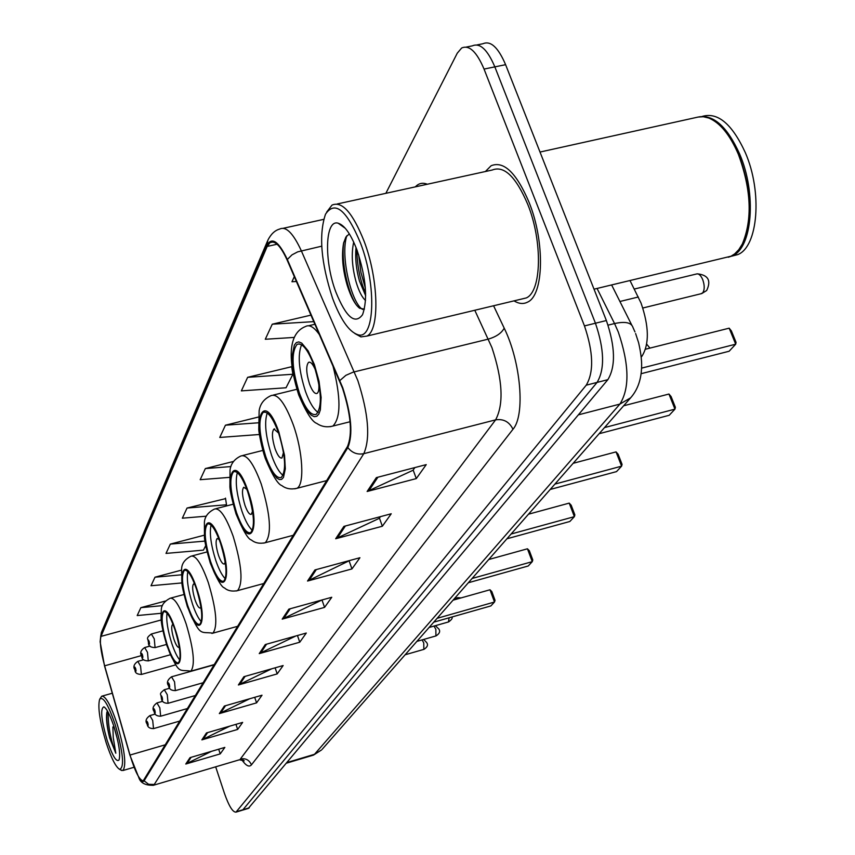 <?xml version="1.0" encoding="UTF-8"?>
<svg xmlns="http://www.w3.org/2000/svg" width="855" height="855" viewBox="0 0 855 855"><rect width="100%" height="100%" fill="white"/><g stroke="black" fill="none" stroke-linecap="round" stroke-linejoin="round"><path stroke-width="1.28" d="M629.985 280.526L641.068 303.119C649.095 326.524 649.405 344.202 641.977 356.161L641.229 357.037M248.335 808.392L607.852 379.673C615.803 366.528 615.311 346.809 606.377 320.54L505.604 64.681C498.209 47.399 490.663 40.42 482.957 43.733L477.015 44.93M215.674 766.828L224.405 793.258C228.894 806.041 232.752 812.325 236.001 812.132L586.241 385.178C593.99 372.043 593.391 352.292 584.467 325.915L484.048 69.073L494.842 66.872C487.457 49.558 479.954 42.558 472.334 45.86C479.954 42.558 487.457 49.558 494.842 66.872L595.443 323.222L494.842 66.872L505.604 64.681M586.241 385.178L597.068 382.42C604.913 369.285 604.367 349.545 595.443 323.222C604.367 349.545 604.913 369.285 597.068 382.42L242.948 809.738L597.068 382.42L607.852 379.673M248.666 808.296L242.018 810.305M529.095 202.4C516.484 172.87 503.83 160.644 491.144 165.72L485.384 171.524L491.144 165.72C503.83 160.644 516.484 172.87 529.095 202.4C545.159 241.944 543.823 295.328 527.514 302.157C543.823 295.328 545.159 241.944 529.095 202.4M342.481 388.106C350.967 414.6 352.634 434.073 347.461 446.545L143.255 780.765C139.579 780.508 135.165 771.947 130.003 755.061L104.641 665.81C100.751 651.414 99.543 641.613 100.997 636.387L267.177 246.432L270.009 242.617C275.011 240.18 280.729 246.005 287.173 260.123L342.481 388.106M342.727 387.668L287.323 259.471C278.634 241.174 271.794 236.504 266.824 245.46L100.783 635.735L100.131 641.795L104.513 665.885L129.875 755.115L138.777 777.505C141.203 781.352 142.977 782.453 144.11 780.807L347.835 447.582C353.136 434.81 351.437 414.835 342.727 387.668M211.495 751.331L185.781 764.028L220.227 753.886L224.844 747.409L190.034 757.637L185.781 764.028M218.688 749.215L220.227 753.886M229.792 726.141L201.866 739.864L237.647 729.433L242.649 722.4L206.483 732.927L201.866 739.864M235.948 724.356L237.647 729.433M249.788 698.727L219.329 713.604L256.575 702.863L262.015 695.211L224.363 706.048L219.329 713.604M254.705 697.317L256.575 702.863M271.73 668.792L238.385 684.973L277.191 673.9L283.144 665.543L243.889 676.711L238.385 684.973M275.128 667.819L277.191 673.9M414.878 467.578L412.986 470.282L367.126 491.486L416.289 478.586L426.239 464.618L376.36 477.614L367.126 491.486M413.157 470.026L416.289 478.586M380.454 516.644L379.267 518.344L335.684 538.746L382.356 526.231L391.237 513.77L343.913 526.381L335.684 538.746M379.438 518.098L382.356 526.231M349.674 560.517L307.533 581.047L351.961 568.917L359.923 557.727L314.918 569.954L307.533 581.047M349.214 561.169L351.961 568.917M324.569 607.381L321.982 599.975L282.193 619.138L324.569 607.381L331.761 597.271L288.851 609.134L282.193 619.138M295.916 635.949L259.247 653.615L299.763 642.212L306.293 633.042L265.285 644.542L259.247 653.615M297.454 635.522L299.763 642.212M514.015 300.875C518.91 303.835 523.41 304.273 527.514 302.157C523.41 304.273 518.91 303.835 514.015 300.875M484.048 69.073C476.673 51.728 469.224 44.695 461.679 47.987L457.265 53.181L385.862 193.316M204.195 535.219L170.327 544.101L166.009 553.409L203.437 550.128L205.702 545.682M181.452 570.135L154.979 577.2L151.014 585.75L181.859 582.939M165.432 601.022L140.861 607.659L137.195 615.557L161.029 613.302M258.36 417.058L225.442 425.202L219.767 437.45L259.396 434.5M291.747 367.287L292.068 366.667M247.64 377.322L241.356 390.874L286.03 387.775L292.902 374.255L291.662 366.71L247.64 377.322L292.902 374.255M311.049 315.11L272.264 324.195L265.285 339.253L294.184 337.426M294.334 276.603L291.95 281.744L296.45 281.487M225.57 498.636L187.042 508.041L182.339 518.194L206.311 516.185M233.468 461.454L205.339 468.572L200.177 479.698L229.375 477.379M205.339 468.572L230.914 466.574M225.442 425.202L258.296 422.798M272.264 324.195L313.881 321.63M225.827 506.128L226.511 504.781L225.485 498.123M187.042 508.041L226.511 504.781M170.327 544.101L204.911 541.108M154.979 577.2L181.26 574.827M140.861 607.659L162.418 605.639M332.584 298.299C340.514 319.439 348.861 331.558 357.625 334.636C374.629 341.134 377.055 286.136 360.607 243.312C346.67 209.903 334.968 200.188 325.52 214.178C318.605 234.655 320.967 262.699 332.584 298.299M354.825 333.493L360.896 336.891L366.902 336.09C379.802 330.169 378.701 279.467 364.145 241.324C352.752 212.799 342.043 200.733 331.986 205.114L326.663 212.115M521.09 299.175L526.306 297.925C541.589 291.491 542.818 241.473 527.792 204.441C515.982 176.761 504.119 165.293 492.213 170.027L337.233 203.971M724.249 257.847L730.993 256.222L734.627 253.935L738.752 249.724L742.3 244.07C752.614 219.382 751.278 189.415 738.314 154.167C729.881 134.737 720.006 122.682 708.699 118.001L703.302 116.729L698.15 117.05L540.018 152.051M743.572 241.356C752.731 216.764 751.096 187.769 738.677 154.37C733.163 141.364 726.675 131.51 719.205 124.777M728.31 257.237L732.233 255.934C752.389 248.164 756.921 193.551 739.586 153.879C727.295 126.839 713.711 114.517 698.856 116.911M731.656 256.19L737.801 254.587C758.054 246.796 762.66 192.215 745.304 152.596C732.126 123.986 717.794 111.92 702.329 116.398M365.545 300.447C362.071 297.487 358.908 291.266 356.054 281.808C351.993 266.792 351.202 253.55 353.703 242.104M365.662 295.766L359.463 281.028C356.214 269.421 355.06 258.242 356.001 247.48M357.069 250.259C350.935 234.259 344.629 225.239 338.153 223.198C324.986 219.04 323.938 260.7 335.823 291.94C346.093 317.323 354.996 324.911 362.541 314.704C367.928 299.421 366.1 277.95 357.069 250.259M349.321 233.864L345.89 237.049L343.571 243.205C341.412 255.56 342.652 269.678 347.301 285.57C351.031 297.219 355.146 304.775 359.645 308.26L364.422 309.115M362.595 309.435C351.565 303.333 340.066 255.966 346.809 235.756M365.352 288.124L360.928 272.392L358.64 254.801M356.685 305.374C347.899 293.479 340.867 261.213 343.806 242.243M365.63 293.468C360.094 280.632 357.155 265.98 356.791 249.51M313.956 365.341C307.875 349.513 302.253 342.513 297.102 344.362C291.074 352.217 291.833 368.452 299.378 393.076C305.363 408.882 310.996 415.968 316.265 414.333C322.388 406.756 321.619 390.425 313.956 365.341M301.569 344.757C297.497 354.911 298.812 370.514 305.524 391.569C309.51 402.481 313.7 409.427 318.103 412.399M641.068 373.71L729.123 351.245L735.706 344.191L641.549 368.142M729.176 328.17L731.388 330.928L736.048 342.353L735.706 344.191L729.176 328.17L645.546 349.214M315.698 370.632C313.09 364.294 310.718 361.537 308.559 362.349C305.844 365.801 306.165 373.026 309.531 384.023C312.214 391.034 314.726 394.166 317.066 393.418C318.723 392.199 319.268 388.726 318.712 382.997M315.538 370.226L318.765 383.425M106.127 742.6C111.268 758.182 115.788 767.106 119.668 769.361C124.627 767.266 123.141 752.4 115.222 724.762C108.158 704.242 102.963 695.778 99.629 699.369C97.62 707.01 99.789 721.417 106.127 742.6M120.747 769.97L122.992 770.505C126.583 765.065 124.627 749.514 117.092 723.864C110.701 704.969 105.571 695.756 101.702 696.205L99.821 699.037M113.512 725.211L117.52 739.554M107.441 710.943L106.832 712.589C105.967 718.296 106.896 726.697 109.622 737.78L115.81 753.223L113.255 737.609L112.871 726.964M114.089 726.974C110.145 715.133 106.736 708.432 103.861 706.85C100.153 708.624 101.264 719.846 107.196 740.494C112.486 756.034 116.44 762.51 119.069 759.945C120.619 754.238 118.963 743.241 114.089 726.974M115.81 753.223C110.53 739.532 107.987 725.895 108.19 712.301M109.622 737.78C107.132 726.825 106.266 718.211 107.014 711.926M278.516 432.769C272.852 417.7 267.743 410.902 263.169 412.377C258.007 419.217 258.905 434.051 265.852 456.869C271.43 471.917 276.56 478.8 281.242 477.507C286.468 470.891 285.559 455.982 278.516 432.769M267.241 413.018C264.142 422.338 265.606 436.467 271.612 455.405C275.289 465.665 279.093 472.323 283.037 475.38M599.131 433.709L669.187 415.295L674.958 409.139L604.496 427.596M668.952 394.037L671.09 396.538L675.375 407.311L674.958 409.139L668.952 394.037L623.626 405.794M278.623 433.079L273.942 429.039C271.623 432.064 272.008 438.658 275.107 448.843C277.597 455.523 279.884 458.569 281.968 457.97L283.507 452.37M247.64 491.529C242.35 477.143 237.658 470.549 233.565 471.725C229.108 477.753 230.102 491.39 236.536 512.658C241.762 527.011 246.464 533.68 250.643 532.676C255.153 526.83 254.159 513.118 247.64 491.529M237.348 472.591C234.997 481.205 236.536 494.094 241.965 511.247C245.342 520.887 248.826 527.257 252.385 530.367M550.214 489.455L616.519 471.607L621.606 466.167L554.927 484.08M616.049 451.889L618.101 454.187L622.066 464.372L621.606 466.167L616.049 451.889L573.149 463.314M246.849 489.295L243.728 487.265C241.719 489.926 242.157 495.996 245.022 505.476C247.362 511.846 249.457 514.806 251.317 514.325L252.535 511.172M220.494 543.171C215.524 529.437 211.196 523.025 207.519 523.965C203.64 529.331 204.698 541.963 210.683 561.853C215.588 575.575 219.927 582.041 223.689 581.25C227.622 576.046 226.554 563.349 220.494 543.171M211.067 525.045C209.315 533.071 210.896 544.892 215.802 560.495C218.933 569.548 222.108 575.639 225.335 578.782M506.919 538.789L569.847 521.486L574.378 516.655L511.108 534.012M569.216 503.114L571.193 505.241L574.87 514.892L574.378 516.655L569.216 503.114L528.497 514.197M219.158 539.462L217.138 538.522C215.385 540.894 215.845 546.516 218.517 555.387C220.708 561.479 222.642 564.343 224.32 563.969L225.218 562.259M196.447 588.935C191.766 575.778 187.758 569.569 184.424 570.306C181.014 575.116 182.115 586.872 187.705 605.564C192.343 618.699 196.361 624.973 199.76 624.364C203.212 619.683 202.111 607.873 196.447 588.935M187.79 571.589C186.497 579.102 188.089 589.993 192.557 604.25C195.453 612.746 198.371 618.582 201.32 621.735M468.348 582.747L528.23 565.989L532.27 561.66L472.088 578.472M527.45 548.792L529.363 550.759L532.793 559.939L532.27 561.66L527.45 548.792L488.718 559.533M194.79 584.35L193.54 584.008C192.001 586.135 192.482 591.361 194.983 599.697C197.045 605.532 198.841 608.3 200.359 608.012L200.957 607.178M174.997 629.761C170.562 617.139 166.832 611.111 163.797 611.688C160.793 616.049 161.916 627.036 167.163 644.659C171.545 657.26 175.286 663.33 178.385 662.882C181.431 658.639 180.298 647.598 174.997 629.761M167.014 613.174C166.105 620.249 167.687 630.317 171.77 643.388C174.452 651.371 177.145 656.939 179.828 660.103M164.395 611.528L163.797 611.688M433.752 622.162L490.866 605.928L494.5 602.027L437.119 618.315M489.99 589.768L491.828 591.596L495.045 600.349L494.5 602.027L489.99 589.768L453.043 600.178M173.17 624.684L172.464 624.642C171.107 626.565 171.599 631.45 173.939 639.305C175.895 644.905 177.562 647.588 178.941 647.374L179.272 647.043M619.928 301.484L638.322 297.006M641.164 356.364L641.977 356.161M312.877 755.286L314.49 754.313L619.896 404.094C629.793 388.309 629.259 364.273 618.283 331.986L614.542 323.553L608.055 325.146M578.397 414.846L619.896 404.094L630.637 397.81L322.292 749.162M606.377 320.54L584.467 325.915M249.275 807.815L236.6 811.662M634.955 331.911L633.053 327.657C631.524 322.57 625.358 321.202 614.542 323.553L597.057 288.445M286.724 763.088L313.454 755.115L321.662 749.878L314.49 754.313L287.269 762.446M493.581 305.759L504.204 328.16C521.005 362.349 525.333 415.348 512.979 429.263L251.445 764.851C249.265 759.945 245.567 757.99 240.373 758.984L495.611 419.858C503.916 404.201 502.687 380.112 491.935 347.611L474.792 310.258M251.445 764.851C249.168 767.469 245.909 765.727 241.698 759.635M238.866 759.956L152.981 785.392M266.824 245.46L267.904 240.105C270.992 234.056 274.904 230.38 279.66 229.076C285.987 225.966 293.201 233.191 301.313 250.761L357.828 380.539C368.505 413.777 370.493 438.155 363.803 453.674C357.379 454.924 352.057 452.883 347.835 447.582M339.905 380.518L345.88 375.334L353.126 372.16L488.344 339.104C496.285 336.752 501.575 333.097 504.204 328.16M100.783 635.735L101.585 632.037L267.476 241.131M321.715 246.176L297.658 251.872L292.004 254.854L287.323 259.471M144.11 780.807L148.599 784.302L154.253 784.473L363.803 453.674L495.611 419.858C503.542 418.661 509.324 421.793 512.979 429.263M415.37 186.85C418.715 183.248 422.691 182.382 427.308 184.242M100.997 636.387L161.264 619.939M104.641 665.81L141.588 655.561M130.003 755.061L165.485 744.737M267.177 246.432L277.106 244.22M260.625 653.092L266.568 644.189M283.625 618.603L290.187 608.76M309.04 580.492L316.318 569.58M337.265 538.169L345.388 525.985M368.794 490.888L377.91 477.208M239.699 684.47L245.107 676.358M220.59 713.123L225.538 705.706M203.073 739.393L207.605 732.596M186.946 763.568L191.125 757.316M298.983 393.824L301.858 401.038L308.185 412.024L311.327 415.241L314.255 416.684L316.82 416.267L318.883 413.991L320.336 409.962L321.127 397.447L319.011 381.202L314.373 364.551L308.195 350.935L301.74 343.122L298.823 341.915L296.322 342.588L294.344 345.099L292.325 354.975L293.094 369.51L294.494 377.675L298.983 393.824M332.755 365.074C340.974 397.34 341.027 417.668 332.894 426.057L330.126 426.709M350.08 421.739L332.894 426.057C326.856 427.564 321.491 426.688 316.81 423.417C312.225 421.943 306.197 412.463 298.726 394.967C289.749 366.656 285.431 334.284 305.62 326.46C309.563 324.312 314.277 327.219 319.77 335.181M634.292 289.043L696.365 274.027C698.62 273.333 700.726 275.171 702.682 279.521C704.691 285.271 704.712 289.706 702.725 292.816L700.961 293.757M265.51 457.521L271.003 470.197L276.742 478.009L279.371 479.559L281.637 479.377L283.454 477.464L285.313 468.839L284.544 455.352L278.88 432.085C264.323 389.559 250.921 417.571 265.51 457.521M326.685 480.596L296.835 488.333C290.914 489.648 285.923 488.739 281.851 485.597C277.896 484.358 272.382 475.316 265.296 458.462C261.545 447.518 258.809 432.149 258.766 429.584L259.151 410.721C260.198 403.763 264.184 398.719 271.099 395.598C277.693 393.418 285.046 403.058 293.169 424.508C302.98 451.526 304.743 485.052 296.835 488.333L294.751 488.836M236.237 513.224C249.104 552.619 261.929 530.453 247.961 490.92C234.473 450.874 222.706 475.466 236.237 513.224M293.318 535.273L265.328 542.711C259.738 543.919 255.089 543.01 251.37 539.997C248.078 539.238 242.97 530.57 236.066 514.005C232.293 501.019 230.241 492.01 229.899 486.987L230.038 470.079C230.786 463.709 234.441 458.996 241.003 455.939C246.892 454.187 253.636 463.549 261.235 484.016C270.554 514.849 271.922 534.418 265.328 542.711L263.735 543.117M210.416 562.366C222.439 599.579 233.768 580 220.782 542.636C208.214 504.803 197.815 526.552 210.416 562.366M263.906 583.473L237.551 590.634C232.036 591.681 227.687 590.784 224.491 587.93C221.541 587.278 216.807 578.974 210.266 563.018C206.771 550.93 204.837 542.54 204.463 537.838L204.398 522.277C204.815 516.58 208.193 512.177 214.509 509.056C219.821 507.656 226.041 516.741 233.169 536.309C241.837 565.123 243.29 583.228 237.551 590.634L236.311 590.955M187.469 606.024C198.766 641.303 208.844 623.872 196.693 588.464C184.947 552.608 175.681 571.984 187.469 606.024M237.786 626.266L212.895 633.16C200.145 631.332 200.562 637.83 187.352 606.569C184.06 595.155 182.222 587.246 181.848 582.854L181.623 568.725C181.848 563.424 184.979 559.245 191.028 556.178C195.838 555.066 201.598 563.883 208.31 582.618C216.4 609.658 217.929 626.501 212.895 633.16L211.912 633.427M166.949 645.065C177.584 678.603 186.614 662.999 175.222 629.333C164.181 595.272 155.867 612.64 166.949 645.065M214.445 664.517L190.857 671.154C178.278 669.123 179.603 675.803 166.843 645.536C159.661 620.003 161.168 618.678 161.306 610.01C161.264 605.372 164.181 601.46 170.06 598.265C174.441 597.389 179.796 605.939 186.144 623.904C193.732 649.383 195.303 665.126 190.857 671.154L190.067 671.378M459.199 598.447L457.724 597.688L454.411 598.618M203.362 682.685L175.467 690.594C171.363 690.69 169.055 689.098 168.563 685.817C166.394 682.867 167.377 679.864 171.502 676.807L174.548 681.82L175.339 690.637M169.311 684.353C168.146 681.916 167.911 682.333 168.617 685.603C169.782 688.051 170.017 687.634 169.311 684.353M195.56 695.457L168.189 703.259C164.128 703.355 161.873 701.784 161.413 698.567C161.51 693.362 157.961 694.88 164.288 689.739L167.259 694.698L168.072 703.302M162.14 697.156C160.996 694.752 160.772 695.158 161.467 698.364C162.61 700.769 162.835 700.373 162.14 697.156M448.458 621.959L449.132 617.791M435.922 635.938L435.858 629.323L433.998 626.074M187.619 708.485L160.761 716.18C156.754 716.255 154.541 714.716 154.135 711.563C152.03 708.731 152.97 705.856 156.935 702.928L159.832 707.822L160.655 716.212M154.819 710.216C153.708 707.855 153.494 708.239 154.178 711.371C155.289 713.743 155.503 713.359 154.819 710.216M423.856 649.383L423.759 642.928L422.113 639.893M179.978 721L153.633 728.588C149.7 728.663 147.541 727.156 147.124 724.057C145.051 721.246 145.959 718.424 149.882 715.592L152.692 720.423L153.526 728.62M147.787 722.764C146.707 720.434 146.504 720.797 147.167 723.875C148.257 726.205 148.46 725.842 147.787 722.764M166.501 644.456L155.204 647.577C150.587 647.513 148.332 645.952 148.449 642.896C148.749 638.557 144.741 638.942 151.356 634.015L154.263 638.824L155.065 647.62M148.492 642.682C149.625 645.044 149.839 644.606 149.144 641.368C148.011 639.006 147.787 639.444 148.492 642.682M170.327 654.77L148.417 660.862C143.907 660.83 141.695 659.291 141.791 656.266C139.664 653.263 140.605 650.356 144.645 647.556L147.477 652.312L148.289 660.904M141.834 656.052C142.945 658.382 143.148 657.965 142.464 654.791C141.353 652.461 141.15 652.889 141.834 656.052M175.841 664.816L141.503 674.424C137.046 674.36 134.887 672.853 135.005 669.903C132.91 667.028 133.84 664.185 137.794 661.375L140.562 666.077L141.385 674.456M135.047 669.7C136.127 671.998 136.319 671.603 135.646 668.492C134.566 666.195 134.363 666.601 135.047 669.7M635.607 333.525L638.621 342.77C641.132 353.756 642.084 362.702 641.474 369.617C640.748 381.063 637.135 390.457 630.637 397.81M611.624 284.939L631.749 325.071M242.98 759.935L244.231 760.822L239.411 759.796L153.451 785.253C145.35 785.521 140.455 782.945 138.777 777.505M100.131 641.795L101.307 632.657M236.001 812.132L242.339 810.209M466.306 47.068L472.334 45.86M283.347 228.264L323.628 219.372M270.009 242.617L272.873 241.986M357.625 334.636L360.896 336.891M526.306 297.925L366.902 336.09M730.993 256.222L594.022 289.172M737.801 254.587L732.233 255.934M345.324 228.338L338.153 223.198M299.132 343.881L297.102 344.362M315.014 324.237L308.612 325.755M309.446 362.135L308.559 362.349M642.842 308.003L701.784 293.554L706.668 290.518C711.371 280.558 708.239 274.989 697.253 273.824M119.668 769.361L121.731 770.537M133.936 767.298L122.992 770.505M104.641 707.309L103.861 706.85M112.283 693.223L102.279 696.045M264.708 411.992L263.169 412.377M296.867 389.292L273.376 395.042M274.615 428.879L273.942 429.039M649.95 348.113L646.711 344.212M234.762 471.415L233.565 471.725M262.806 450.435L242.756 455.491M208.449 523.72L207.519 523.965M233.137 504.226L215.888 508.693M185.161 570.103L184.424 570.306M207.07 551.924L192.129 555.889M183.964 594.514L170.947 598.03M457.885 597.645L461.048 597.923M214.295 664.773L171.641 676.775M169.653 688.222L164.417 689.707M451.921 617C452.787 618.047 451.686 619.683 448.597 621.916L429.092 627.474M435.366 625.689L438.882 629.034M162.717 701.282L157.053 702.895M438.904 629.12C440.453 631.418 439.502 633.673 436.05 635.896L416.877 641.389M423.685 639.433L426.752 642.629M155.268 714.053L149.988 715.571M426.773 642.704C428.291 644.937 427.361 647.149 423.984 649.34L405.131 654.77M162.92 630.84L151.495 633.972M150.106 646.049L144.773 647.524M143.758 659.718L137.911 661.342"/></g></svg>

